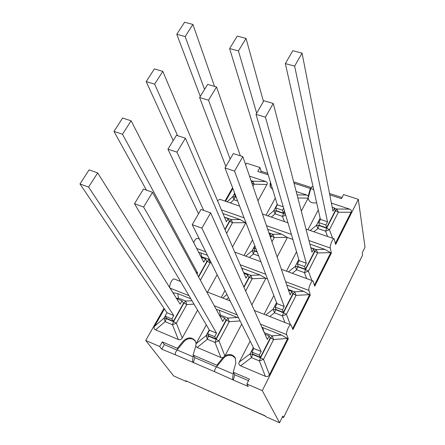 <?xml version="1.0" encoding="UTF-8"?>
<svg xmlns="http://www.w3.org/2000/svg" width="445" height="445" viewBox="0 0 445 445"><rect width="100%" height="100%" fill="white"/><g stroke="black" fill="none" stroke-linecap="round" stroke-linejoin="round"><path stroke-width="0.67" d="M329.294 192.385L329.573 193.82M164.021 308.313L145.738 340.481L159.694 346.488L162.275 341.882L177.31 348.313L183.446 340.887L183.957 341.638L177.088 349.959C175.491 352.073 174.946 353.692 175.458 354.81L161.746 349.186L164.305 344.608L177.01 350.054M223.034 357.669L223.423 358.32L216.548 366.864C214.946 369.027 214.351 370.657 214.768 371.759L192.991 362.369C192.429 361.218 192.496 359.382 193.186 356.857L193.531 355.761L194.854 357.697L193.275 362.781M241.707 324.132L225.009 355.789C229.281 353.63 232.707 354.315 235.299 357.847L235.85 363.025L233.202 372.204L249.345 379.101L246.847 383.996L262.283 390.638L288.293 338.817L286.663 334.618C285.646 332.571 289.478 323.966 290.986 324.878L292.921 329.6L310.276 295.024L308.925 290.413C308.096 288.21 311.606 280.116 313.024 280.94L314.715 286.185L331.369 252.999L330.285 248.01C329.617 245.679 332.843 238.042 334.178 238.787L335.63 244.511L358.308 199.332L365.022 247.197L362.247 252.899L362.569 255.068L283.582 417.543L282.814 416.058L279.56 422.75L265.598 416.576L265.175 415.847L185.787 380.764L186.388 381.554L186.544 381.259M282.353 417.004L283.582 417.543M329.784 193.564L342.038 197.547M260.559 172.315L261.148 171.258L267.762 173.411M293.661 181.827L311.166 187.512M183.957 341.638C186.488 338.912 189.409 338.067 192.718 339.09L195.388 341.07M313.147 187.134L311.873 186.722L310.799 188.585L308.502 196.968M308.307 199.21L308.318 197.808M270.237 186.978L270.771 183.251M233.002 379.618C232.535 378.489 232.635 376.631 233.297 374.039L233.625 372.91L234.743 374.785L233.241 380.019L214.768 371.759M223.423 358.32C225.965 355.527 228.947 354.665 232.379 355.733L235.494 358.219M194.854 357.697L216.476 366.958M234.743 374.785L248.533 380.692M246.847 383.996L248.293 386.51L233.241 380.019M265.303 416.069L185.787 380.764M297.866 197.969L308.174 198.114L308.252 196.028L310.315 188.513L310.543 189.514M272.685 189.526L270.059 186.488L270.465 182.25M268.19 174.802L257.794 171.414L259.969 167.537L246.524 163.187L245.623 164.767M358.308 199.332L343.562 194.565L341.471 198.659L329.778 194.849M183.446 340.887C187.712 336.999 191.617 336.932 195.16 340.686L196.123 343.618L206.313 324.878M209.267 329.856L206.168 335.575L196.011 343.818L195.772 346.249L193.035 355.032L193.531 355.761M162.275 341.882L164.305 344.608M159.694 346.488L161.746 349.186M233.202 372.204L233.625 372.91M217.305 365.929L216.854 365.212L222.889 357.708L224.903 355.989L219.007 340.903L216.109 339.346L214.991 342.428L219.007 340.903L229.264 321.691L228.029 318.08L220.436 315.027L219.313 315.049M193.035 355.032L216.854 365.212M145.738 340.481L173.633 375.919L186.388 381.554M307.99 229.742L318.275 209.929M320.133 218.161L316.462 225.276L317.869 228.535L318.948 225.576L316.462 225.276L310.171 230.493M292.793 50.702L302.055 53.133L294.635 66.11L285.34 63.596L292.793 50.702M332.198 207.231L334.584 208.021L332.971 211.175L302.055 53.133M294.635 66.11L327.537 221.799L320.406 219.385L285.34 63.596M327.537 221.799L325.896 224.998L318.765 222.572L320.406 219.385M313.925 231.789L317.869 228.535L325.595 231.189L329.461 229.72L326.68 228.218L325.595 231.189L327.565 236.501M332.615 238.242L329.461 229.72L338.356 212.226L336.909 209.022L335.602 210.735L338.356 212.226L351.049 212.282L335.408 243.421M331.392 203.115L349.581 209.106C351.233 209.717 351.722 210.774 351.049 212.282M318.765 222.572L319.415 225.398L326.508 227.818L335.141 210.913L334.584 208.021M326.508 227.818L325.896 224.998M285.495 214.418L283.537 213.478L282.48 216.392L285.718 215.174M308.174 198.114L301.298 211.147M237.263 36.101L246.041 38.409L238.431 50.936L229.626 48.555L237.263 36.101M263.446 101.471L246.041 38.409M283.254 206.808L277.357 204.817L229.626 48.555M256.67 113.186L238.431 50.936M283.649 208.154L282.531 210.246L275.678 207.915L277.357 204.817M277.213 204.338L273.775 210.685L275.055 213.845L276.111 210.941L273.775 210.685L267.846 215.881M296.192 191.528L306.833 195.032L308.252 196.028M275.678 207.915L276.567 210.769L283.376 213.094L284.494 211.013M283.376 213.094L282.531 210.246M265.965 215.23L275.299 198.075M249.523 176.164L265.743 181.504C267.267 182.077 267.673 183.073 266.961 184.497L257.95 200.823M184.58 22.25L192.913 24.442L185.148 36.551L176.787 34.293L184.58 22.25M214.535 86.397L192.913 24.442M200.289 96.404L176.787 34.293M204.561 89.439L185.148 36.551M235.01 194.076L234.298 193.836L234.671 193.186M252.932 186.149L254.023 184.197L252.821 181.182L251.631 182.339M230.427 202.953L233.925 199.733L234.96 196.885L232.768 196.662L233.925 199.733L237.663 201.018M225.576 201.279L232.857 188.458M234.298 193.836L235.405 196.712L236.111 196.951M309.881 244.099L324.906 249.384L330.707 252.771L314.437 285.173M286.48 271.161L296.52 251.826M298.79 259.513L295.246 266.371L296.626 269.804L297.727 266.783L295.246 266.371L288.438 271.878M263.868 100.737L273.258 103.463L265.42 117.157L256.003 114.348L263.868 100.737M310.871 247.915L313.669 248.9L311.99 252.187L273.258 103.463M265.42 117.157L306.327 263.256L299.123 260.653L256.003 114.348M306.327 263.256L304.619 266.588L297.41 263.968L299.123 260.653M292.287 273.297L296.626 269.804L304.441 272.663L308.379 271.166L305.543 269.631L304.441 272.663L306.666 278.598M324.906 249.384L316.217 249.578L314.832 251.431L317.647 252.949L316.217 249.578L310.81 247.67M297.41 263.968L298.206 266.605L305.37 269.214L314.359 251.614L313.669 248.9M305.37 269.214L304.619 266.588M267.668 229.247L281.679 234.176L287.398 237.502L277.14 256.949M244.049 255.519L252.549 239.894M254.79 245.757L252.143 250.652L253.394 253.973L254.468 251.013L252.143 250.652L245.729 256.142M207.648 84.4L216.531 86.981L208.516 100.181L199.605 97.522L207.648 84.4M240.356 155.822L216.531 86.981M225.838 166.53L199.605 97.522M230.132 159.099L208.516 100.181M256.003 248.927L253.9 248.165L254.963 246.202M281.679 234.176L272.902 234.276L271.444 236.056L274.198 237.541L272.902 234.276L268.908 232.863M253.9 248.165L254.935 250.835L257.026 251.597M270.415 237.28L270.977 236.228L270.048 233.486L269.481 234.537M268.991 233.113L270.048 233.486M222.923 213.505L240.167 219.574L245.796 222.845L232.496 246.942M226.594 233.302L232.485 222.75L231.317 219.58L229.787 221.287L232.485 222.75L245.612 222.706M154.393 68.919L162.814 71.367L154.638 84.111L146.194 81.591L154.393 68.919M224.892 229.381L229.331 221.465L228.174 218.69L226.427 221.794L162.814 71.367M173.166 140.642L146.194 81.591M177.588 135.692L154.638 84.111M224.575 217.416L228.174 218.69M286.73 284.995L303.674 291.353L309.609 294.774L292.582 328.677M264.08 314.292L273.836 295.513M276.545 302.594L273.147 309.18L274.504 312.791L275.622 309.714L273.147 309.18L265.787 314.965M233.33 153.57L242.837 156.618L234.554 171.097L225.014 167.954L233.33 153.57M288.521 290.229L291.881 291.492L290.123 294.918L242.837 156.618M234.554 171.097L284.221 306.455L276.946 303.646L225.014 167.954M284.221 306.455L282.447 309.931L275.16 307.106L276.946 303.646M269.737 316.517L274.504 312.791L282.391 315.872L286.413 314.348L283.521 312.785L282.391 315.872L284.911 322.486M303.674 291.353L294.668 291.814L293.199 293.817L296.07 295.363L294.668 291.814L288.238 289.395M275.16 307.106L276.111 309.531L283.348 312.346L292.715 294L291.881 291.492M283.348 312.346L282.447 309.931M241.657 268.096L260.014 274.971L265.86 278.342L251.853 304.892M221.237 297.444L224.998 290.541M176.431 135.319L185.415 138.2L176.949 152.14L167.937 149.17L176.431 135.319M243.81 286.925L248.905 277.424L247.821 274.871L246.029 278.197L185.415 138.2M198.52 213.784L167.937 149.17M203.715 210.39L176.949 152.14M260.014 274.971L250.919 275.327L249.378 277.246L252.187 278.759L250.919 275.327L243.593 272.562M243.96 273.414L247.821 274.871M217.143 274.754L207.581 292.076M200.378 280.228L210.096 262.834L208.955 259.507L207.337 261.349L210.096 262.834L211.197 262.8M122.603 118.053L131.108 120.784L122.492 134.218L113.965 131.409L122.603 118.053M198.414 276.618L206.875 261.521L205.562 258.929L203.743 262.166L131.108 120.784M146.483 190.154L113.965 131.409M122.492 134.218L197.63 273.046L196.162 272.485M197.63 273.046L197.04 274.098M201.185 257.182L201.73 256.787L200.973 256.765M198.642 252.232L207.442 255.252M180.125 281.279L180.292 280.984M201.246 257.299L205.562 258.929M197.597 310.171L182.228 338.011C181.26 339.618 179.952 340.114 178.306 339.502L155.555 329.878C154.02 329.15 153.681 327.971 154.526 326.341L164.428 308.913M182.228 338.011L176.37 323.209L173.533 321.679L172.443 324.7L176.37 323.209L186.794 304.547L185.682 301.054L183.98 303.034L186.794 304.547L194.02 304.141M89.095 169.862L97.677 172.899L88.583 187.078L79.978 183.952L89.095 169.862M165.095 316.145L167.02 312.746L173.767 315.522L171.842 318.937L165.095 316.145L166.686 318.459L173.4 321.245L183.507 303.212L182.027 300.814L180.136 304.185L97.677 172.899M167.02 312.746L79.978 183.952M173.767 315.522L88.583 187.078M177.444 298.973L178.401 298.128L176.459 298.334M165.134 316.2L164.06 318.097L165.123 321.652L166.208 318.642L164.06 318.097L154.526 326.341M173.3 293.3L173.645 292.855L177.755 293.578L190.866 298.818M173.4 321.245L171.842 318.937M176.659 298.656L182.027 300.814M216.237 309.386L219.296 310.187L238.648 317.98M143.462 189.086L152.552 192.301L143.602 207.031L134.49 203.727L143.462 189.086M207.593 333.733L209.489 330.234L216.531 333.133L214.64 336.648L207.593 333.733L208.955 335.992L215.964 338.895L225.915 320.328L224.664 317.986L222.8 321.457L152.552 192.301M209.489 330.234L134.49 203.727M216.531 333.133L143.602 207.031M206.168 335.575L207.359 339.251L208.471 336.175L206.168 335.575M222.889 357.708L220.892 357.507L197.163 347.478L195.772 346.249M215.964 338.895L214.64 336.648M219.863 316.05L224.664 317.986M261.849 327.231L281.546 335.079L287.626 338.55L269.436 374.751C268.496 376.453 267.128 376.971 265.342 376.303L240.567 365.829C238.898 365.039 238.47 363.776 239.282 362.046L250.151 341.115M281.546 335.079L272.207 335.841L270.649 337.994L273.58 339.574L272.207 335.841L264.274 332.654L262.606 327.509M201.029 209.439L210.657 212.844L201.885 228.174L192.229 224.669L201.029 209.439M264.975 334.217L269.158 335.903L267.328 339.479L210.657 212.844M201.885 228.174L261.171 351.511L253.822 348.485L192.229 224.669M261.171 351.511L259.318 355.138L251.959 352.095L253.822 348.485M253.35 347.534L250.107 353.814L251.431 357.613L252.576 354.47L250.107 353.814L239.282 362.046M240.567 365.829L251.431 357.613L259.402 360.934L263.512 359.376L260.553 357.78L259.402 360.934L265.342 376.303M251.959 352.095L253.071 354.287L260.386 357.318L270.154 338.183L269.158 335.903M260.386 357.318L259.318 355.138M232.579 187.718L224.986 201.079M310.315 188.513L294.023 183.212M292.871 239.432L287.398 237.502M331.369 252.999L330.707 252.771M179.919 280.356L179.53 281.04M267.495 278.954L265.86 278.342M310.276 295.024L309.609 294.774M288.293 338.817L287.626 338.55M173.544 292.871L172.938 292.626L170.129 288.149L189.003 295.675M180.57 281.451L174.49 279.06C172.326 277.908 168.466 285.94 170.129 288.149M199.388 239.06L197.58 238.392C196.195 238.253 194.91 239.677 193.725 242.664M239.627 206.135L219.791 199.282L217.522 200.734M316.662 202.748C312.307 203.549 309.475 202.208 308.163 198.726L308.079 198.286M177.839 349.047L177.31 348.313M259.969 167.537L261.148 171.258M262.283 390.638L279.56 422.75M175.458 354.81L192.991 362.369M193.186 356.857L177.088 349.959M310.799 188.585L313.686 189.526M233.297 374.039L216.548 366.864M270.065 183.579L270.376 184.575M335.074 210.563L335.602 210.735L326.68 228.218L318.948 225.576L319.299 224.892M349.581 209.106L336.909 209.022L334.634 208.266M271.339 217.088L275.055 213.845L282.48 216.392L284.438 221.61M284.622 211.453L283.537 213.478L276.111 210.941L276.434 210.34M306.833 195.032L297.06 194.871M251.837 182.94L254.023 184.197L266.961 184.497M234.331 193.909L232.768 196.662L227.172 201.835M236.256 197.33L234.96 196.885L235.266 196.345M265.743 181.504L252.821 181.182L251.03 180.587M311.889 280.522L308.379 271.166L317.647 252.949L330.529 252.627M314.259 251.23L314.832 251.431L305.543 269.631L297.727 266.783L298.061 266.132M249.306 257.455L253.394 253.973L258.673 255.908M271.945 241.757L274.198 237.541L287.214 237.369M270.849 235.844L271.444 236.056L270.56 237.702M257.182 252.004L254.468 251.013L254.779 250.435M240.167 219.574L231.317 219.58L224.469 217.166M229.169 221.07L229.787 221.287L225.048 229.742M223.351 214.512L223.045 213.55M290.318 324.611L286.413 314.348L296.07 295.363L309.425 294.64M292.576 293.578L293.199 293.817L283.521 312.785L275.622 309.714L275.939 309.097M242.926 271.022L242.024 268.224M226.956 294.479L222.706 298.022M226.366 299.463L228.535 297.655M245.646 291.019L252.187 278.759L265.671 278.203M248.722 276.996L249.378 277.246L243.982 287.314M209.551 259.491L201.73 256.787L200.845 252.777M206.658 261.087L207.337 261.349L198.592 276.951M191.99 300.714L185.682 301.054L178.401 298.128L177.755 293.578M155.555 329.878L165.123 321.652L172.443 324.7L178.306 339.502M183.201 302.717L183.98 303.034L173.533 321.679L166.208 318.642L166.48 318.164M173.645 292.855L173.806 294.112M219.685 315.728L220.436 315.027L219.296 310.187M237.452 317.446L228.029 318.08L226.394 320.144L229.264 321.691L240.116 320.934M225.654 319.844L226.394 320.144L216.109 339.346L208.471 336.175L208.755 335.652M197.163 347.478L207.359 339.251L214.991 342.428L220.892 357.507M269.436 374.751L263.512 359.376L273.58 339.574L287.431 338.411M269.948 337.716L270.649 337.994L260.553 357.78L252.576 354.47L252.871 353.892M214.256 305.743L237.09 314.849M260.481 324.177L286.663 334.618M196.712 248.471L205.751 251.848M240.194 264.725L265.698 274.254M285.601 281.696L308.925 290.413M221.382 209.868L244.099 217.822M266.438 225.648L291.38 234.387M308.952 240.539L330.285 248.01M313.024 280.94L281.357 269.269M260.904 261.732L234.721 252.081M334.178 238.787L305.96 229.042M287.976 222.828L262.461 214.017M290.986 324.878L254.345 310.465M230.182 300.959L206.614 291.692"/></g></svg>

